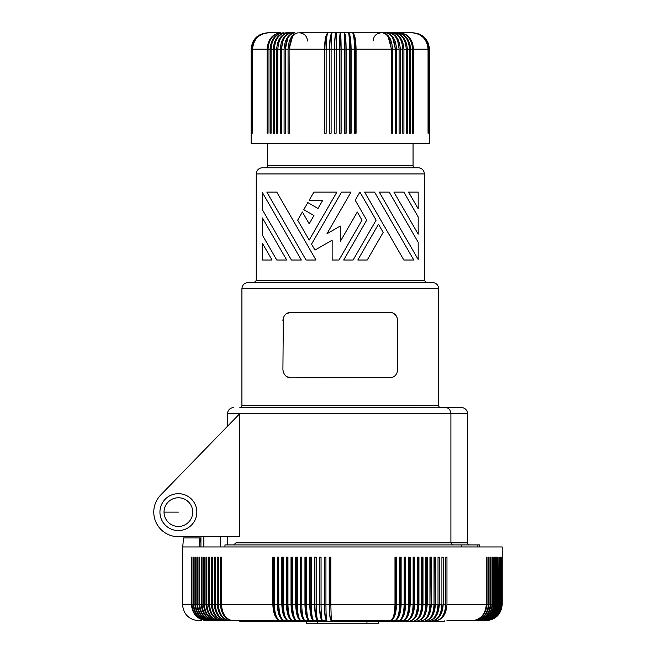 <?xml version="1.0" encoding="UTF-8"?>
<svg xmlns="http://www.w3.org/2000/svg" width="656" height="656" viewBox="0 0 656 656"><rect width="100%" height="100%" fill="white"/><g stroke="black" fill="none" stroke-linecap="round" stroke-linejoin="round"><path stroke-width="0.98" d="M502.217 604.34C501.241 614.303 495.78 619.764 485.817 620.74L480.93 620.74C490.672 619.772 496.026 614.311 496.977 604.34L497.781 604.34C496.838 614.311 491.582 619.772 482.004 620.74L482.955 620.74C492.804 619.772 498.216 614.311 499.183 604.34L499.782 604.34C498.831 614.311 493.492 619.772 483.767 620.74L484.44 620.74C494.37 619.772 499.823 614.311 500.79 604.34L501.192 604.34C500.233 614.311 494.829 619.772 484.981 620.74C494.936 619.772 500.397 614.311 501.373 604.34L501.676 557.182L501.799 604.34L502.217 604.34L502.217 546.956L182.475 546.956L182.475 604.34L191.396 604.34L191.396 557.182L191.937 557.182L191.937 604.34C192.848 614.311 197.907 619.772 207.116 620.74L251.396 620.74M446.875 620.74L476.035 620.74M406.54 620.74L394.42 620.74C398.495 619.772 400.734 614.311 401.136 604.34L401.136 557.182L399.775 557.182M220.662 546.956L220.662 536.706L227.566 536.706L227.566 544.906M478.987 620.74L473.698 620.74C482.611 619.772 487.506 614.311 488.384 604.34L488.384 557.182L489.04 557.182L488.384 557.182M472.582 620.74L471.861 620.74C480.635 619.772 485.448 614.311 486.309 604.34L486.309 557.182L487.014 557.182L486.309 557.182M470.664 620.74L468.63 620.74M466.596 620.74L464.333 620.74M454.141 620.74L451.32 620.74M401.136 604.34L404.17 604.34C403.834 614.311 401.948 619.772 398.512 620.74C402.866 619.772 405.252 614.311 405.679 604.34L405.679 557.182L404.17 557.182L404.17 604.34L404.957 604.34L404.957 557.182M191.396 604.34C192.331 614.311 197.571 619.772 207.116 620.74L284.638 620.74C281.088 619.772 279.136 614.311 278.792 604.34L278.702 557.182M239.866 620.74L239.866 621.56L444.825 621.56L444.825 620.74M492.107 604.34L492.107 557.182L492.672 557.182L492.672 604.34C491.738 614.311 486.514 619.772 477.002 620.74C486.17 619.772 491.205 614.311 492.107 604.34L490.926 604.34C489.999 614.311 484.833 619.772 475.411 620.74C484.464 619.772 489.425 614.311 490.311 604.34L490.311 557.182L490.926 557.182L490.926 604.34M497.781 604.34L497.781 557.182L498.158 604.34C497.191 614.311 491.811 619.772 482.004 620.74L478.462 620.74C487.744 619.772 492.845 614.311 493.755 604.34L493.755 557.182L494.271 557.182L494.271 604.34C493.337 614.311 488.064 619.772 478.462 620.74M438.675 405.531L241.916 405.531L241.916 288.706L438.675 288.706L438.675 405.531A2.05 2.05 0 0 0 440.725 407.581L461.43 407.581A6.15 6.15 0 0 1 467.58 413.731L467.58 542.856L450.902 542.856L450.902 413.731L239.678 413.731L160.736 494.968A24.592 24.592 0 0 0 178.383 536.706L220.982 536.706M378.422 623.2L378.422 621.56L378.422 623.2L306.278 623.2L306.278 621.56M203.868 536.706L203.868 546.956M391.698 619.977A16.105 6.134 -90 0 0 395.904 604.693A16.105 6.134 -90 0 0 395.904 604.34L394.986 604.34C394.707 614.311 393.141 619.772 390.279 620.74C394.076 619.772 396.158 614.311 396.536 604.34L399.611 604.34C399.299 614.311 397.569 619.772 394.42 620.74L331.288 620.74A16.105 2.042 -90 0 1 329.41 604.693A16.105 2.042 -90 0 1 329.41 604.34L329.41 557.182M396.536 604.34L396.536 557.182L395.215 557.182M395.904 604.34L395.904 557.182M494.271 604.34L495.264 604.34C494.345 614.311 489.187 619.772 479.79 620.74C489.474 619.772 494.788 614.311 495.731 604.34L496.551 604.34L496.551 557.182L496.977 557.182L496.977 604.34M496.551 604.34C495.624 614.311 490.417 619.772 480.93 620.74M501.192 604.34L501.192 557.182L501.373 604.34M471.861 620.74C481.061 619.772 486.112 614.311 487.014 604.34L487.014 557.182M282.408 619.502A16.105 7.208 -90 0 1 278.029 604.693A16.105 7.208 -90 0 1 278.029 604.34L281.818 604.34C282.228 614.311 284.524 619.772 288.706 620.74L284.638 620.74C280.178 619.772 277.726 614.311 277.291 604.34L277.291 557.182L278.792 557.182M191.937 604.34L193.085 604.34C194.012 614.311 199.203 619.772 208.657 620.74C199.563 619.772 194.57 614.311 193.676 604.34L194.914 604.34C195.832 614.311 200.966 619.772 210.322 620.74C201.359 619.772 196.439 614.311 195.562 604.34L196.89 604.34L196.89 557.182L197.579 557.182L196.89 557.182M196.89 604.34C197.792 614.311 202.868 619.772 212.118 620.74C203.286 619.772 198.44 614.311 197.579 604.34L197.579 557.182M286.844 619.723A16.105 6.757 -90 0 1 282.506 604.693A16.105 6.757 -90 0 1 282.506 604.34L283.335 604.34L283.187 557.182M287.73 557.182L286.393 557.182L286.393 604.34L283.335 604.34C283.654 614.311 285.442 619.772 288.706 620.74L326.893 620.74C325.319 619.772 324.466 614.311 324.31 604.34L324.31 557.182L325.942 557.182L325.942 604.34C325.991 614.311 326.311 619.772 326.893 620.74M396.15 619.797A16.105 6.585 -90 0 0 400.455 604.693A16.105 6.585 -90 0 0 400.455 604.34L400.455 557.182M197.579 604.34L198.998 604.34C199.891 614.311 204.902 619.772 214.028 620.74C205.344 619.772 200.58 614.311 199.727 604.34L201.244 604.34C202.122 614.311 207.066 619.772 216.062 620.74C207.534 619.772 202.86 614.311 202.023 604.34L203.491 604.34C204.36 614.311 209.223 619.772 218.095 620.74C209.723 619.772 205.131 614.311 204.311 604.34L205.992 604.34C206.845 614.311 211.634 619.772 220.359 620.74C212.159 619.772 207.657 614.311 206.853 604.34L208.624 604.34C209.461 614.311 214.168 619.772 222.745 620.74C214.717 619.772 210.314 614.311 209.526 604.34L211.38 604.34C212.208 614.311 216.824 619.772 225.238 620.74C217.398 619.772 213.102 614.311 212.331 604.34L214.266 604.34C215.07 614.311 219.596 619.772 227.845 620.74C220.203 619.772 216.004 614.311 215.25 604.34L217.267 604.34L217.267 557.182L218.3 557.182L218.3 604.34L220.391 604.34L220.391 557.182L221.457 557.182L221.457 604.34L272.83 604.34L272.83 557.182L274.306 557.182L274.306 604.34L273.618 604.34L273.618 557.182M201.244 604.34L201.244 557.182L202.023 557.182L202.023 604.34M399.611 557.182L399.611 604.34L400.455 604.34M198.998 604.34L198.998 557.182L199.727 557.182L198.998 557.182M203.491 604.34L203.491 557.182L204.311 557.182L204.311 604.34M499.782 604.34L499.782 557.182L500.061 604.34C499.093 614.311 493.656 619.772 483.767 620.74L482.955 620.74C492.607 619.772 497.912 614.311 498.855 604.34L498.855 557.182L499.183 604.34M200.925 542.791L199.801 537.936L183.508 537.936L182.737 546.956M485.817 620.74L484.44 620.74C494.23 619.772 499.61 614.311 500.569 604.34L500.569 557.182L500.79 604.34M201.745 620.74L199.301 620.74M200.252 620.74L199.711 620.74M313.412 620.527A16.105 3.985 -90 0 1 310.149 604.693A16.105 3.985 -90 0 1 310.157 604.34L314.577 604.34C314.782 614.311 315.979 619.772 318.144 620.74L252.601 620.74M495.264 604.34L495.264 557.182L495.731 557.182L495.731 604.34M326.819 620.699A16.105 2.534 -90 0 1 324.572 604.693A16.105 2.534 -90 0 1 324.572 604.34L329.205 604.34L329.205 557.182L330.837 557.182L330.837 604.34L394.986 604.34L394.986 557.182M405.014 619.354A16.105 7.478 -90 0 0 409.401 604.693A16.105 7.478 -90 0 0 409.393 604.34L408.68 604.34L408.737 557.182M405.679 604.34L408.68 604.34C408.311 614.311 406.269 619.772 402.546 620.74C407.171 619.772 409.713 614.311 410.164 604.34L410.164 557.182L408.68 557.182M410.164 604.34L413.124 604.34L413.124 557.182L414.592 557.182L414.592 604.34C414.108 614.311 411.419 619.772 406.523 620.74C410.533 619.772 412.731 614.311 413.124 604.34L413.772 604.34L413.772 557.182M414.592 604.34L417.495 604.34L417.495 557.182L418.938 557.182L418.938 604.34C418.438 614.311 415.601 619.772 410.443 620.74C414.723 619.772 417.077 614.311 417.495 604.34L418.085 604.34L418.085 557.182M418.085 604.34A16.105 8.339 90 0 1 418.085 604.693A16.105 8.339 90 0 1 413.805 618.764M417.929 618.411A16.105 8.741 -90 0 0 422.095 604.693A16.105 8.741 -90 0 0 422.095 604.34L421.57 604.34L421.57 557.182L422.989 557.182L422.989 604.34L425.801 604.34L425.801 557.182L427.195 557.182L427.195 604.34C426.646 614.311 423.538 619.772 417.872 620.74C422.685 619.772 425.334 614.311 425.801 604.34L426.261 604.34L426.261 557.182M427.195 604.34L429.959 604.34L429.959 557.182L431.328 557.182L431.328 604.34C430.746 614.311 427.499 619.772 421.587 620.74C426.671 619.772 429.467 614.311 429.959 604.34L430.344 557.182M431.328 604.34L434.034 604.34L434.034 557.182L435.371 557.182L435.371 604.34C434.772 614.311 431.386 619.772 425.227 620.74C430.574 619.772 433.509 614.311 434.034 604.34L434.346 557.182M435.371 604.34L438.019 604.34L438.019 557.182L438.019 604.34C437.47 614.311 434.395 619.772 428.794 620.74C435.19 619.772 438.7 614.311 439.331 604.34L439.331 557.182L438.019 557.182M439.331 604.34L441.914 604.34L441.914 557.182L441.914 604.34C441.34 614.311 438.126 619.772 432.279 620.74C438.905 619.772 442.546 614.311 443.194 604.34L443.194 557.182L441.914 557.182M443.194 604.34L445.719 604.34L445.719 557.182L446.957 557.182L446.957 604.34C446.285 614.311 442.529 619.772 435.674 620.74C441.767 619.772 445.121 614.311 445.719 604.34L445.719 557.182M445.818 604.34A16.105 11.078 90 0 1 445.826 604.693A16.105 11.078 90 0 1 443.833 613.901M422.095 604.34L422.095 557.182M422.989 604.34C422.464 614.311 419.496 619.772 414.084 620.74L414.084 620.74C418.626 619.772 421.127 614.311 421.57 604.34L418.938 604.34M439.52 615.164A16.105 10.709 -90 0 0 442.095 604.693A16.105 10.709 -90 0 0 442.087 604.34M435.223 616.107A16.105 10.332 -90 0 0 438.265 604.693A16.105 10.332 -90 0 0 438.265 604.34M430.918 616.861A16.105 9.947 -90 0 0 434.346 604.693A16.105 9.947 -90 0 0 434.346 604.34M426.605 617.468A16.105 9.553 -90 0 0 430.344 604.693A16.105 9.553 -90 0 0 430.344 604.34M422.275 617.985A16.105 9.151 -90 0 0 426.261 604.693A16.105 9.151 -90 0 0 426.261 604.34M409.418 619.084A16.105 7.913 -90 0 0 413.772 604.693A16.105 7.913 -90 0 0 413.772 604.34M409.393 604.34L409.393 557.182M400.595 619.592A16.105 7.036 -90 0 0 404.957 604.693A16.105 7.036 -90 0 0 404.957 604.34M272.83 604.34C273.29 614.311 275.889 619.772 280.62 620.74C276.791 619.772 274.684 614.311 274.306 604.34L277.291 604.34M277.996 619.256A16.105 7.651 -90 0 1 273.618 604.693A16.105 7.651 -90 0 1 273.618 604.34M278.029 604.34L278.029 557.182M281.818 604.34L281.818 557.182L283.335 557.182M282.506 604.34L282.506 557.182M286.393 604.34C286.779 614.311 288.919 619.772 292.822 620.74C289.854 619.772 288.222 614.311 287.935 604.34L287.935 557.182M291.289 619.912A16.105 6.306 -90 0 1 287.041 604.693A16.105 6.306 -90 0 1 287.041 604.34L287.041 557.182M287.041 604.34L291.026 604.34L291.026 557.182L292.322 557.182M291.026 604.34C291.387 614.311 293.371 619.772 296.988 620.74C294.314 619.772 292.847 614.311 292.584 604.34L292.584 557.182M295.749 620.076A16.105 5.847 -90 0 1 291.633 604.693A16.105 5.847 -90 0 1 291.633 604.34L291.633 557.182M291.633 604.34L295.708 604.34L295.708 557.182L296.963 557.182M295.708 604.34C296.036 614.311 297.865 619.772 301.202 620.74C298.824 619.772 297.512 614.311 297.283 604.34L297.283 557.182M300.218 620.215A16.105 5.387 -90 0 1 296.266 604.693A16.105 5.387 -90 0 1 296.266 604.34L296.266 557.182M300.177 604.34L300.177 557.182L301.76 557.182L301.76 604.34C301.965 614.311 303.121 619.772 305.212 620.74C302.154 619.772 300.481 614.311 300.177 604.34L296.266 604.34M191.937 557.182L191.396 557.182M205.992 604.34L205.992 557.182L206.853 557.182L206.853 604.34M304.942 604.34L304.942 557.182L306.541 557.182L306.541 604.34C306.713 614.311 307.697 619.772 309.493 620.74C306.729 619.772 305.212 614.311 304.942 604.34L300.686 604.34L300.686 557.182M308.927 620.437A16.105 4.469 -90 0 1 305.401 604.693A16.105 4.469 -90 0 1 305.401 604.34L305.401 557.182M309.739 604.34L309.739 557.182L311.346 557.182L311.346 604.34C311.493 614.311 312.313 619.772 313.806 620.74C311.338 619.772 309.985 614.311 309.739 604.34L305.401 604.34M310.157 604.34L310.157 557.182M314.577 604.34L314.577 557.182L316.192 557.182L316.192 604.34C316.307 614.311 316.955 619.772 318.144 620.74M317.889 620.592A16.105 3.51 -90 0 1 314.929 604.693A16.105 3.51 -90 0 1 314.937 604.34L314.937 557.182M319.431 604.34L319.431 557.182L321.055 557.182L321.055 604.34C321.137 614.311 321.629 619.772 322.506 620.74C320.636 619.772 319.611 614.311 319.431 604.34L314.937 604.34M322.358 620.65A16.105 3.018 -90 0 1 319.743 604.693A16.105 3.018 -90 0 1 319.743 604.34L319.743 557.182M324.572 604.34L324.572 557.182M329.205 604.34C329.328 614.311 330.025 619.772 331.288 620.74L330.837 604.34L329.41 604.34M324.31 604.34L319.743 604.34M304.45 620.33A16.105 4.945 -90 0 1 300.686 604.693A16.105 4.945 -90 0 1 300.686 604.34M221.457 604.34C222.171 614.311 226.14 619.772 233.38 620.74C225.492 619.772 221.162 614.311 220.391 604.34M217.267 604.34C218.063 614.311 222.491 619.772 230.559 620.74C223.114 619.772 219.03 614.311 218.3 604.34M215.25 604.34L215.25 557.182L214.266 557.182L214.266 604.34M212.331 604.34L212.331 557.182L211.38 557.182L211.38 604.34M209.526 604.34L209.526 557.182L208.624 557.182L208.624 604.34M199.727 604.34L199.727 557.182M195.562 604.34L195.562 557.182L194.914 557.182L195.562 557.182M193.676 604.34L193.676 557.182L193.085 557.182L193.676 557.182M193.085 604.34L193.085 557.182M194.914 604.34L194.914 557.182M199.801 537.936L199.055 546.956M489.04 557.182L489.04 604.34C488.13 614.311 483.013 619.772 473.698 620.74M501.676 604.34C500.708 614.311 495.28 619.772 485.391 620.74C495.354 619.772 500.823 614.311 501.799 604.34M496.551 557.182L496.977 557.182M495.264 557.182L495.731 557.182M493.755 557.182L494.271 557.182M492.107 557.182L492.672 557.182M490.311 557.182L490.926 557.182M301.342 260.014L291.403 260.014L262.416 209.797L262.416 192.585L301.342 260.014M479.667 546.956L479.667 544.906L224.951 544.906L224.951 546.956M461.201 544.906L461.201 546.956M336.897 192.077L313.888 192.077L309.181 200.228L322.777 200.228L318.021 208.477L307.82 202.589L303.744 209.649L313.945 215.537L309.181 223.778L302.383 212.003L297.676 220.154L309.181 240.08L336.897 192.077M477.847 544.906L477.847 546.956M343.695 260.014L366.704 220.154L355.199 200.228L359.906 192.077L376.118 220.154L353.108 260.014L343.695 260.014M446.982 407.794C449.27 408.508 450.582 410.484 450.902 413.731C450.582 410.484 449.27 408.508 446.982 407.794L239.866 407.581A2.05 2.05 0 0 0 241.916 405.531M418.184 259.497L379.258 192.077L389.197 192.077L418.184 242.285L418.184 259.497M290.772 312.281L286.533 313.675M233.733 544.906L235.939 542.856L450.902 542.856L452.673 544.906M467.58 542.856A2.05 2.05 0 0 0 469.63 544.906M326.959 233.741L340.3 226.041L340.3 241.441L357.29 212.003L361.997 220.154L338.988 260.014L332.149 260.014L332.149 240.162L314.962 250.084L311.534 244.155L341.604 192.077L351.017 192.077L326.959 233.741M403.834 192.077L393.903 192.077L418.184 234.135L418.184 216.931L403.834 192.077M286.385 34.735L286.893 34.374M306.049 260.014L266.828 192.077L276.758 192.077L315.979 260.014L306.049 260.014M283.335 317.857L282.908 369.664C283.654 374.92 286.393 377.651 291.108 377.864L286.926 376.716M397.511 318.791L396.355 315.987L394.453 313.945L392.444 312.822L389.492 312.272C394.207 312.486 396.937 315.216 397.684 320.472L397.684 369.664C397.249 373.92 395.224 376.56 391.607 377.585L291.108 377.864M383.178 232.388L367.229 260.014L357.815 260.014L378.471 224.229L383.178 232.388M397.684 369.664L397.347 371.985M438.675 288.706C438.315 284.966 436.265 282.916 432.534 282.556L340.3 282.556L426.384 282.556L424.334 280.506L424.334 173.93A6.15 6.15 0 0 0 418.184 167.78L262.416 167.78A6.15 6.15 0 0 0 256.266 173.93L424.334 173.93M374.551 192.077L413.772 260.014L403.834 260.014L364.613 192.077L374.551 192.077M389.492 312.272L291.108 312.272M391.607 377.585L389.492 377.864M200.925 546.956L200.925 536.706L178.383 536.706L239.678 536.706L239.678 413.731L227.566 413.731A6.15 6.15 0 0 1 233.716 407.581M262.416 243.31L272.051 260.014L262.416 260.014L262.416 243.31M283.146 371.632L283.056 371.198M286.697 260.014L276.758 260.014L262.416 235.16L262.416 217.948L286.697 260.014M418.184 208.772L408.54 192.077L418.184 192.077L418.184 208.772M183.155 529.933A18.45 18.45 0 0 0 196.193 507.334A18.45 18.45 0 0 0 173.602 494.296A18.45 18.45 0 0 0 160.564 516.887A18.45 18.45 0 0 0 183.155 529.933M160.736 494.968L171.97 483.415M164.033 512.115A14.35 14.35 0 0 0 178.383 526.456A14.35 14.35 0 0 0 192.725 512.115A14.35 14.35 0 0 0 178.383 497.765A14.35 14.35 0 0 0 164.033 512.115L178.383 512.115M415.109 167.78A2.05 2.05 0 0 1 413.059 165.73L413.059 143.475M265.483 167.78A2.05 2.05 0 0 0 267.533 165.73L413.059 165.73M340.3 282.556L248.066 282.556C244.327 282.916 242.277 284.966 241.916 288.706M278.726 40.082L280.243 37.597M287.746 38.384L285.368 49.2C285.934 39.237 289.132 33.768 294.946 32.8L286.041 32.8C278.283 33.768 274.028 39.237 273.265 49.2L271.092 49.2L271.092 133.234L270.075 133.234L270.075 49.2L268.042 49.2L268.042 133.234L267.099 133.234L267.099 49.2L252.544 49.2L252.544 133.234L252.273 49.2L251.797 49.2L251.617 133.234L251.33 49.2L251.24 133.234L251.141 49.2L251.141 143.475L429.459 143.475L429.45 49.2C428.475 39.237 423.013 33.768 413.059 32.8L328.09 32.8C326.089 34.399 325.023 39.86 324.892 49.2L324.892 133.234M251.33 49.2C252.298 39.237 257.742 33.768 267.648 32.8L280.94 32.8C272.535 33.768 267.919 39.237 267.099 49.2M388.147 36.785L391.501 49.2L356.069 49.2C355.855 39.237 354.666 33.768 352.51 32.8C354.502 34.399 355.568 39.86 355.708 49.2L354.453 49.2C354.338 39.237 353.691 33.768 352.51 32.8L412.944 32.8C422.858 33.768 428.294 39.237 429.262 49.2L429.262 133.234M356.069 49.2L356.069 133.234L354.453 133.234L354.453 49.2L351.116 49.2C350.952 39.237 350.074 33.768 348.459 32.8C349.082 33.768 349.427 39.237 349.484 49.2L346.122 49.2C346.024 39.237 345.441 33.768 344.384 32.8C345.359 34.399 345.884 39.86 345.95 49.2L341.12 49.2L341.12 133.234L339.48 133.234L339.48 49.2C339.529 39.237 339.8 33.768 340.3 32.8L348.459 32.8C349.951 34.399 350.739 39.86 350.845 49.2L350.845 133.234M332.133 32.8L299.308 32.8L332.133 32.8C330.649 34.399 329.853 39.86 329.755 49.2L331.108 49.2L331.108 133.234L329.484 133.234L329.484 49.2C329.64 39.237 330.526 33.768 332.133 32.8C331.51 33.768 331.173 39.237 331.108 49.2L334.47 49.2L334.47 133.234L336.11 133.234L336.208 32.8C335.232 34.399 334.716 39.86 334.65 49.2L334.65 133.234M428.048 133.234L428.048 49.2L413.501 49.2C412.673 39.237 408.057 33.768 399.652 32.8C407.483 33.768 411.788 39.237 412.55 49.2L410.525 49.2L410.525 133.234L409.5 133.234L409.5 49.2C408.77 39.237 404.67 33.768 397.192 32.8C405.285 33.768 409.729 39.237 410.525 49.2L409.951 44.428L407.901 39.426L405.137 36.023L401.062 33.505M351.116 49.2L351.116 133.234L349.484 133.234L349.484 49.2L350.845 49.2M292.453 36.785L289.099 49.2L289.403 133.234L288.058 133.234L288.058 49.2L285.368 49.2L285.368 133.234L284.089 133.234L284.089 49.2C284.729 39.237 288.353 33.768 294.946 32.8M251.797 49.2C252.765 39.237 258.161 33.768 267.992 32.8L267.591 32.808M329.484 49.2L326.147 49.2L326.147 133.234L324.523 133.234L324.523 49.2C324.736 39.237 325.925 33.768 328.09 32.8C326.909 33.768 326.262 39.237 326.147 49.2L324.892 49.2M284.089 49.2L281.506 49.2L281.506 133.234L280.284 133.234L280.284 49.2C280.973 39.237 284.819 33.768 291.822 32.8C285.557 33.768 282.121 39.237 281.506 49.2L281.506 133.234M277.832 49.2L277.832 133.234L276.676 133.234L276.676 49.2C277.398 39.237 281.457 33.768 288.845 32.8C282.162 33.768 278.488 39.237 277.832 49.2L280.284 49.2M274.364 49.2L274.364 133.234L273.265 133.234L273.265 49.2C274.028 39.237 278.283 33.768 286.041 32.8C278.948 33.768 275.053 39.237 274.364 49.2L276.676 49.2M267.796 32.816L268.566 32.8C258.669 33.768 253.241 39.237 252.273 49.2M253.905 40.082L258.431 35.563M262.015 33.759L262.474 33.604M251.24 49.2C252.216 39.237 257.685 33.768 267.648 32.8M251.617 49.2C252.585 39.237 258.046 33.768 267.992 32.8M252.544 49.2C253.495 39.237 258.841 33.768 268.566 32.8M251.141 49.2C252.117 39.237 257.587 33.768 267.533 32.8M271.092 49.2C271.822 39.237 275.93 33.768 283.4 32.8C275.307 33.768 270.862 39.237 270.075 49.2M268.042 49.2C268.812 39.237 273.109 33.768 280.94 32.8M282.826 41.164L281.465 49.2M285.368 133.234L285.196 49.2M288.058 49.2C288.665 39.237 292.051 33.768 298.209 32.8C292.863 33.768 289.919 39.237 289.403 49.2L324.523 49.2M289.099 49.2L289.099 133.234M334.65 49.2L339.48 49.2M334.47 49.2C334.576 39.237 335.15 33.768 336.208 32.8M329.755 49.2L329.755 133.234M341.12 49.2C341.071 39.237 340.792 33.768 340.3 32.8L339.562 49.2L341.03 49.2L341.03 133.234M339.562 49.2L339.562 133.234M345.95 49.2L345.95 133.234M346.122 49.2L346.122 133.234L344.49 133.234L344.384 32.8M355.708 49.2L355.708 133.234M392.534 133.234L391.197 133.234L391.197 49.2C390.673 39.237 387.737 33.768 382.382 32.8C388.549 33.768 391.927 39.237 392.534 49.2L392.534 133.234M391.501 49.2L391.501 133.234M340.3 32.8L341.03 49.2M396.511 133.234L395.232 133.234L395.232 49.2C394.658 39.237 391.468 33.768 385.654 32.8C392.247 33.768 395.863 39.237 396.511 49.2L396.511 133.234M392.846 38.384L395.404 49.2M399.086 133.234L399.086 49.2L399.086 133.234L400.308 133.234L400.308 49.2C399.627 39.237 395.781 33.768 388.778 32.8C395.035 33.768 398.471 39.237 399.086 49.2L396.511 49.2C395.863 39.237 392.247 33.768 385.654 32.8M392.534 49.2L395.232 49.2L395.232 133.234M402.759 49.2C402.103 39.237 398.43 33.768 391.747 32.8C399.135 33.768 403.194 39.237 403.916 49.2L403.916 133.234L402.759 133.234L402.759 49.2L400.308 49.2M397.766 41.164L399.135 49.2M407.327 49.2L407.327 133.234L406.236 133.234L406.236 49.2C405.539 39.237 401.644 33.768 394.559 32.8C402.308 33.768 406.564 39.237 407.327 49.2L409.5 49.2M401.685 32.98L406.171 34.735L409.442 37.597L412.173 42.189L413.436 47.593L413.501 133.234L412.55 133.234L412.55 49.2M428.048 49.2C427.097 39.237 421.759 33.768 412.025 32.8C421.923 33.768 427.359 39.237 428.327 49.2L428.327 133.234M428.983 133.234L428.983 49.2C428.007 39.237 422.546 33.768 412.599 32.8C422.431 33.768 427.835 39.237 428.794 49.2L428.794 133.234M428.204 42.919L429.36 49.2C428.384 39.237 422.907 33.768 412.944 32.8L419.332 34.046L424.645 37.597M429.36 49.2L429.36 133.234M412.804 32.816L412.025 32.8M399.791 33.112L399.151 32.98M396.404 34.046L391.747 32.8M391.763 42.919L390.23 38.786L388.024 35.563L385.334 33.505L382.382 32.8M282.908 320.472C283.343 316.217 285.368 313.576 288.984 312.551M366.942 621.56L366.942 623.2M317.75 621.56L317.75 623.2M446.957 604.34L486.309 604.34M487.014 604.34L488.384 604.34M489.04 604.34L490.311 604.34M492.672 604.34L493.755 604.34M498.158 604.34L498.855 604.34M500.061 604.34L500.569 604.34M467.58 413.731L450.902 413.731M256.266 173.93L256.266 280.506L424.334 280.506M406.236 49.2L403.916 49.2M428.794 49.2L428.327 49.2M182.475 604.34C183.45 614.303 188.912 619.764 198.875 620.74M227.566 413.731L227.566 426.195M373.092 41C373.576 36.023 376.306 33.284 381.292 32.8M267.533 165.73L267.533 143.475M307.5 41C307.016 36.023 304.286 33.284 299.308 32.8M256.266 280.506L254.216 282.556"/></g></svg>
